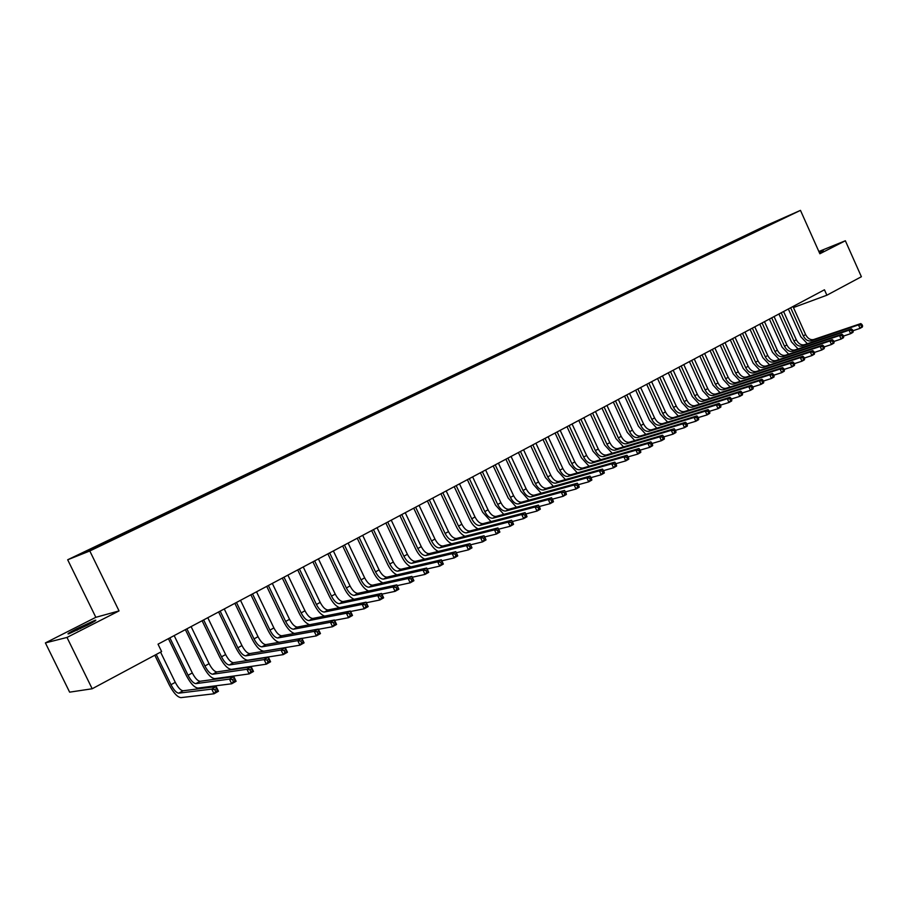 <?xml version="1.0" encoding="UTF-8"?>
<svg xmlns="http://www.w3.org/2000/svg" width="908" height="908" viewBox="0 0 908 908"><rect width="100%" height="100%" fill="white"/><g stroke="black" fill="none" stroke-linecap="round" stroke-linejoin="round"><path stroke-width="1.36" d="M45.4 642.909L66.988 637.439L119.039 610.914L95.839 617.315L45.4 642.909L69.632 692.157L92.185 688.763L161.624 651.569L158.026 644.181L824.453 289.788L826.882 295.214L861.386 276.736L845.359 240.768L818.857 251.505M95.839 617.315L67.68 559.771L764.298 226.398L800.47 210.372L89.801 550.974L67.68 559.771M771.755 223.788L757.681 229.815L97.644 545.765L99.801 544.902L100.289 545.413M771.528 223.311L786.566 216.637L776.056 221.802M660.207 276.599L660.842 277.008L776.09 221.666M660.865 276.997L653.079 280.731M646.201 283.183L646.473 283.761L653.102 280.583M646.507 283.739L642.058 286.009M99.801 544.902L79.972 554.391L89.245 550.702L111.582 540.169L642.081 285.861M110.481 539.783L111.06 540.385M117.552 536.401L118.153 537.025M128.085 531.362L128.641 531.929M135.054 528.025L135.655 528.638M152.294 519.762L152.907 520.375M169.308 511.624L169.909 512.226M186.072 503.599L186.685 504.19M202.609 495.689L203.222 496.267M218.907 487.88L219.52 488.459M234.99 480.184L235.603 480.752M250.846 472.591L251.471 473.147M266.487 465.1L267.111 465.656M281.923 457.711L282.547 458.256M297.154 450.413L297.779 450.958M312.17 443.229L312.806 443.762M327.005 436.124L327.629 436.657M341.635 429.121L342.259 429.654M356.072 422.209L356.696 422.731M370.328 415.387L370.941 415.887M384.402 408.645L384.992 409.133M398.283 401.994L398.873 402.471M412.005 395.434L412.572 395.888M425.534 388.953L426.102 389.384M485.689 360.158L486.257 360.578M498.31 354.109L498.946 354.574M510.784 348.139L511.42 348.593M523.11 342.237L523.746 342.691M535.289 336.403L535.924 336.857M547.32 330.648L547.955 331.091M559.215 324.951L559.85 325.393M570.962 319.332L571.597 319.764M582.573 313.771L583.208 314.202M594.048 308.277L594.695 308.709M605.398 302.841L606.033 303.272M616.611 297.472L617.247 297.892M627.7 292.172L628.336 292.58M638.653 286.917L639.289 287.337M649.492 281.73L650.128 282.138M670.808 271.526L671.432 271.923M681.284 266.509L681.897 266.895M691.646 261.549L692.248 261.924M701.895 256.646L702.486 257.009M712.031 251.8L712.61 252.152M716.049 249.87L716.628 250.222M722.053 246.999L722.632 247.339M726.025 245.092L726.661 245.466M731.973 242.243L732.54 242.584M735.9 240.359L736.536 240.745M745.672 235.683L746.308 236.057M755.331 231.063L755.967 231.427M66.988 637.439L92.185 688.763M800.47 210.372L819.867 253.763L845.359 240.768M119.039 610.914L89.801 550.974M793.456 307.551L826.882 295.214M819.391 252.708L823.284 250.438L819.095 252.038M76.442 628.892C68.963 632.763 66.432 634.386 68.86 633.784L87.52 625.135C94.897 621.31 97.383 619.71 94.977 620.312L76.442 628.892L77.123 630.277M708.66 253.275L708.921 253.843M698.536 258.122L698.797 258.689M688.309 263.025L688.559 263.592M677.958 267.985L678.208 268.552M667.494 272.99L667.755 273.558M656.904 278.052L657.165 278.631M635.384 288.358L635.657 288.948M624.432 293.602L624.715 294.203M613.365 298.902L613.649 299.515M602.163 304.259L602.458 304.895M590.836 309.685L591.131 310.332M579.372 315.167L579.679 315.825M567.784 320.717L568.09 321.398M556.048 326.335L556.366 327.028M544.176 332.022L544.505 332.725M532.156 337.765L532.497 338.491M520 343.587L520.341 344.325M507.697 349.478L508.037 350.216M495.246 355.437L495.586 356.186M482.636 361.475L482.988 362.224M469.879 367.581L470.219 368.342M456.951 373.767L457.303 374.527M443.876 380.032L444.228 380.793M430.63 386.377L430.982 387.137M417.215 392.789L417.578 393.561M403.629 399.293L403.992 400.065M389.873 405.876L390.247 406.659M375.946 412.55L376.309 413.333M361.827 419.303L362.201 420.098M347.537 426.147L347.912 426.942M333.043 433.082L333.361 433.752M318.368 440.108L318.697 440.777M303.499 447.224L303.828 447.905M288.426 454.443L288.755 455.124M273.16 461.752L273.49 462.433M257.679 469.164L258.008 469.856M241.982 476.677L242.322 477.37M226.081 484.282L226.41 484.986M209.952 492.011L210.293 492.715M193.597 499.831L193.937 500.546M177.015 507.776L177.366 508.491M160.205 515.823L160.546 516.538M143.146 523.984L143.498 524.711M125.849 532.27L126.201 532.996M108.302 540.669L108.654 541.406M807.382 343.701L800.822 336.743L788.348 308.992M792.99 306.518L805.612 334.609C807.723 338.525 810.379 340.182 813.591 339.558L860.818 323.589L858.48 324.905L861.045 325.075L861.669 326.46L862.6 325.927L861.987 324.542L861.045 325.075M790.652 307.767L803.296 335.892C805.396 339.819 808.063 341.465 811.264 340.852L858.48 324.905L860.024 328.367L852.975 330.728M862.6 325.927L862.362 327.039L860.024 328.367L861.669 326.46M861.987 324.542L860.818 323.589M798.087 348.91L791.481 341.885L778.928 314.009M783.593 311.523L796.293 339.751C798.404 343.689 801.072 345.358 804.272 344.745L851.42 328.878L849.059 330.206L851.636 330.387L852.26 331.772L853.202 331.238L852.578 329.854L851.636 330.387M781.232 312.783L793.955 341.045C796.066 344.995 798.734 346.652 801.934 346.05L849.059 330.206L850.614 333.69L843.464 336.074M853.202 331.238L852.975 332.351L850.614 333.69L852.26 331.772M852.578 329.854L851.42 328.878M788.689 354.165L782.038 347.094L769.405 319.06M774.093 316.574L786.873 344.949C789.007 348.91 791.663 350.59 794.863 349.977L841.932 334.223L839.537 335.574L842.125 335.756L842.749 337.152L843.702 336.607L843.078 335.211L842.125 335.756M771.709 317.845L784.512 346.254C786.634 350.216 789.302 351.907 792.502 351.305L839.537 335.574L841.103 339.07L833.839 341.476M843.702 336.607L843.487 337.719L841.103 339.07L842.749 337.152M843.078 335.211L841.932 334.223M779.2 359.489L772.504 352.349L759.792 324.179M764.491 321.682L777.361 350.193C779.495 354.177 782.163 355.879 785.352 355.278L832.318 339.637L829.901 340.999L832.5 341.181L833.124 342.588L834.1 342.032L833.465 340.636L832.5 341.181M762.073 322.964L774.967 351.521C777.1 355.505 779.768 357.207 782.957 356.617L829.901 340.999L831.478 344.507L824.112 346.935M834.1 342.032L833.896 343.145L831.478 344.507L833.124 342.588M833.465 340.636L832.318 339.637M769.598 364.868L762.856 357.673L750.065 329.354M754.786 326.835L767.737 355.505C769.882 359.511 772.549 361.225 775.738 360.635L822.614 345.108L820.162 346.481L822.773 346.663L823.408 348.082L824.385 347.526L823.749 346.118L822.773 346.663M752.346 328.14L765.308 356.844C767.464 360.851 770.132 362.564 773.321 361.986L820.162 346.481L821.751 350.011L814.283 352.463M824.385 347.526L824.192 348.627L821.751 350.011L823.408 348.082M823.749 346.118L822.614 345.108M759.894 370.305L753.107 363.041L740.236 334.575M744.98 332.056L758.01 360.873C760.166 364.902 762.834 366.628 766.023 366.049L812.785 350.636L810.311 352.032L812.932 352.213L813.568 353.643L814.555 353.076L813.92 351.657L812.932 352.213M742.506 333.372L755.558 362.224C757.715 366.253 760.393 367.99 763.571 367.411L810.311 352.032L811.911 355.573L804.329 358.047M814.555 353.076L814.385 354.177L811.911 355.573L813.568 353.643M813.92 351.657L812.785 350.636M750.087 375.81L743.255 368.478L730.293 339.864M735.06 337.333L748.169 366.299C750.337 370.351 753.016 372.087 756.194 371.52L802.854 356.231L800.357 357.639L802.978 357.831L803.614 359.262L804.613 358.694L803.977 357.264L802.978 357.831M732.563 338.661L745.695 367.661C747.874 371.712 750.541 373.46 753.719 372.904L800.357 357.639L801.957 361.202L794.262 363.699M804.613 358.694L804.454 359.795L801.957 361.202L803.614 359.262M803.977 357.264L802.854 356.231M740.179 381.371L733.289 373.971L720.248 345.21M725.027 342.668L738.227 371.781C740.417 375.855 743.085 377.614 746.263 377.058L792.809 361.883L790.278 363.314L792.911 363.506L793.558 364.948L794.568 364.38L793.921 362.939L792.911 363.506M722.507 344.007L735.73 373.165C737.909 377.24 740.587 378.999 743.754 378.454L790.278 363.314L791.901 366.9L784.081 369.42M794.568 364.38L794.421 365.47L791.901 366.9L793.558 364.948M793.921 362.939L792.809 361.883M730.157 386.99L723.222 379.521L710.09 350.613M714.891 348.059L728.182 377.331C730.373 381.417 733.051 383.199 736.218 382.654L782.639 367.604L780.085 369.045L782.719 369.25L783.377 370.702L784.399 370.124L783.74 368.682L782.719 369.25M712.337 349.41L725.651 378.727C727.841 382.824 730.52 384.606 733.687 384.061L780.085 369.045L781.709 372.666L773.775 375.197M784.399 370.124L784.274 371.213L781.709 372.666L783.377 370.702M783.74 368.682L782.639 367.604M720.021 392.676L713.041 385.14L699.818 356.072M704.642 353.507L718.012 382.938C720.214 387.046 722.904 388.84 726.06 388.306L772.356 373.404L769.768 374.856L772.424 375.061L773.071 376.525L774.115 375.935L773.457 374.482L772.424 375.061M702.054 354.88L715.459 384.345C717.66 388.465 720.35 390.27 723.506 389.736L769.768 374.856L771.414 378.488L763.356 381.054M774.115 375.935L774.002 377.024L771.414 378.488L773.071 376.525M773.457 374.482L772.356 373.404M709.772 398.43L702.735 390.815L689.433 361.6M694.268 359.023L707.741 388.601C709.954 392.744 712.632 394.549 715.788 394.027L761.96 379.26L759.338 380.736L761.994 380.94L762.652 382.404L763.707 381.814L763.049 380.35L761.994 380.94M691.669 360.408L705.153 390.031C707.366 394.174 710.056 395.99 713.2 395.468L759.338 380.736L760.995 384.379L752.811 386.967M763.707 381.814L763.605 382.904L760.995 384.379L762.652 382.404M763.049 380.35L761.96 379.26M699.41 404.242L692.327 396.558L678.923 367.184M683.792 364.596L697.344 394.333C699.569 398.499 702.259 400.326 705.403 399.815L751.438 385.185L748.782 386.672L751.449 386.899L752.119 388.363L753.175 387.761L752.516 386.297L751.449 386.899M681.148 365.992L694.734 395.774C696.958 399.951 699.648 401.779 702.781 401.279L748.782 386.672L750.451 390.349L742.142 392.948M753.175 387.761L753.095 388.851L750.451 390.349L752.119 388.363M752.516 386.297L751.438 385.185M688.934 410.121L681.795 402.369L668.299 372.825M673.191 370.237L686.834 400.133C689.07 404.321 691.76 406.171 694.892 405.672L740.792 391.178L738.102 392.687L740.78 392.914L741.45 394.39L742.528 393.788L741.859 392.313L740.78 392.914M670.524 371.656L684.189 401.597C686.437 405.785 689.115 407.635 692.248 407.147L738.102 392.687L739.782 396.376L731.349 399.009M742.528 393.788L742.46 394.866L739.782 396.376L741.45 394.39M741.859 392.313L740.792 391.178M678.344 416.068L671.137 408.237L657.562 378.545M662.465 375.935L676.21 406.001C678.458 410.212 681.148 412.073 684.269 411.585L730.009 397.25L727.297 398.771L729.987 398.998L730.656 400.485L731.746 399.872L731.065 398.385L729.987 398.998M659.764 377.365L673.532 407.476C675.779 411.687 678.469 413.56 681.59 413.072L727.297 398.771L728.988 402.482L720.419 405.138M731.746 399.872L731.7 400.95L728.988 402.482L730.656 400.485M731.065 398.385L730.009 397.25M667.63 422.095L660.366 414.173L646.7 384.322M651.615 381.701L665.45 411.926C667.72 416.17 670.41 418.043 673.52 417.578L719.113 403.379L716.367 404.934L719.057 405.161L719.738 406.659L720.839 406.035L720.158 404.548L719.057 405.161M648.891 383.153L662.749 413.424C665.019 417.669 667.709 419.553 670.819 419.076L716.367 404.934L718.069 408.668L709.364 411.335M720.839 406.035L720.804 407.113L718.069 408.668L719.738 406.659M720.158 404.548L719.113 403.379M656.79 428.179L649.47 420.188L635.702 390.168M640.651 387.534L654.577 417.93C656.859 422.186 659.548 424.093 662.647 423.627L708.081 409.599L705.3 411.165L708.002 411.403L708.683 412.902L709.795 412.277L709.114 410.779L708.002 411.403M637.893 388.999L651.842 419.439C654.123 423.707 656.813 425.614 659.912 425.148L705.3 411.165L707.014 414.922L698.173 417.612M709.795 412.277L709.784 413.344L707.014 414.922L708.683 412.902M709.114 410.779L708.081 409.599M645.826 434.342L638.449 426.261L624.59 396.081M629.55 393.436L643.579 424.002C645.872 428.281 648.562 430.199 651.649 429.756L696.913 415.887L694.098 417.464L696.811 417.714L697.503 419.224L698.627 418.588L697.934 417.078L696.811 417.714M626.758 394.923L640.81 425.523C643.102 429.813 645.792 431.743 648.88 431.3L694.098 417.464L695.823 421.244L686.845 423.957M698.627 418.588L698.627 419.655L695.823 421.244L697.503 419.224M697.934 417.078L696.913 415.887M634.737 440.573L627.292 432.412L613.343 402.062M618.325 399.406L632.445 430.131C634.749 434.444 637.439 436.385 640.526 435.954L685.608 422.254L682.759 423.854L685.483 424.104L686.176 425.625L687.311 424.978L686.618 423.457L685.483 424.104M615.499 400.905L629.641 431.686C631.957 435.999 634.647 437.94 637.722 437.508L682.759 423.854L684.496 427.657L675.382 430.381M687.311 424.978L687.345 426.045L684.496 427.657L686.176 425.625M686.618 423.457L685.608 422.254M623.524 446.884L616.01 438.632L601.959 408.112M606.964 405.445L621.185 436.351C623.501 440.686 626.202 442.639 629.267 442.219L674.167 428.69L671.284 430.313L674.008 430.574L674.712 432.106L675.87 431.448L675.166 429.927L674.008 430.574M604.104 406.966L618.348 437.917C620.675 442.253 623.365 444.216 626.441 443.796L671.284 430.313L673.032 434.137L663.771 436.884M675.87 431.448L675.915 432.503L673.032 434.137L674.712 432.106M675.166 429.927L674.167 428.69M612.174 453.262L604.603 444.931L590.45 414.23M595.478 411.562L609.801 442.627C612.128 446.997 614.818 448.972 617.883 448.563L662.59 435.216L659.673 436.861L662.409 437.123L663.112 438.655L664.281 437.996L663.578 436.464L662.409 437.123M592.584 413.095L606.93 444.216C609.257 448.586 611.958 450.561 615.011 450.164L659.673 436.861L661.433 440.698L652.012 443.467M664.281 437.996L664.35 439.052L661.433 440.698L663.112 438.655M663.578 436.464L662.59 435.216M600.687 459.72L593.049 451.299L578.793 420.427M583.844 417.737L598.27 448.995C600.608 453.376 603.309 455.373 606.362 454.987L650.866 441.821L647.903 443.479L650.65 443.751L651.365 445.295L652.546 444.625L651.83 443.081L650.65 443.751M580.916 419.303L595.364 450.595C597.714 454.987 600.404 456.985 603.457 456.599L647.903 443.479L649.685 447.349L640.106 450.13M652.546 444.625L652.636 445.68L649.685 447.349L651.365 445.295M651.83 443.081L650.866 441.821M589.076 466.258L581.37 457.734L567.001 426.692M572.074 424.002L586.602 455.43C588.963 459.845 591.653 461.854 594.695 461.48L638.994 448.507L635.997 450.186L638.755 450.459L639.47 452.014L640.662 451.344L639.947 449.789L638.755 450.459M569.112 425.58L583.674 457.042C586.023 461.468 588.725 463.489 591.755 463.114L635.997 450.186L637.791 454.079L628.052 456.883M640.662 451.344L640.776 452.388L637.791 454.079L639.47 452.014M639.947 449.789L638.994 448.507M577.318 472.875L569.543 464.26L555.072 433.037M560.168 430.335L574.798 461.934C577.17 466.383 579.871 468.414 582.891 468.051L626.974 455.271L623.944 456.974L626.702 457.257L627.428 458.824L628.642 458.143L627.916 456.576L626.702 457.257M557.171 431.924L571.824 463.579C574.197 468.029 576.898 470.072 579.917 469.708L623.944 456.974L625.748 460.889L615.851 463.704M628.642 458.143L628.767 459.176L625.748 460.889L627.428 458.824M627.916 456.576L626.974 455.271M565.423 479.583L557.569 470.855L543.007 439.461M548.114 436.737L562.858 468.528C565.241 473 567.931 475.054 570.95 474.714L614.795 462.127L611.731 463.852L614.5 464.136L615.227 465.713L616.453 465.021L615.737 463.443L614.5 464.136M545.084 438.36L559.85 470.185C562.234 474.657 564.924 476.734 567.931 476.382L611.731 463.852L613.547 467.79L603.491 470.628M616.453 465.021L616.611 466.054L613.547 467.79L615.227 465.713M615.737 463.443L614.795 462.127M553.392 486.359L545.458 477.54L530.783 445.964M535.924 443.229L550.77 475.202C553.165 479.696 555.855 481.773 558.851 481.444L602.469 469.061L599.371 470.809L602.152 471.104L602.878 472.693L604.126 471.99L603.389 470.412L602.152 471.104M532.848 444.863L547.717 476.882C550.123 481.376 552.813 483.465 555.809 483.135L599.371 470.809L601.198 474.771L590.972 477.619M604.126 471.99L604.297 473.023L601.198 474.771L602.878 472.693M603.389 470.412L602.469 469.061M541.213 493.226L533.189 484.293L518.411 452.536M523.576 449.789L538.523 481.944C540.941 486.472 543.631 488.572 546.616 488.266L589.984 476.098L586.84 477.869L589.633 478.164L590.37 479.764L591.63 479.049L590.892 477.46L589.633 478.164M520.466 451.446L535.448 483.646C537.854 488.175 540.555 490.286 543.529 489.979L586.84 477.869L588.69 481.853L578.283 484.713M591.63 479.049L591.823 480.071L588.69 481.853L590.37 479.764M590.892 477.46L589.984 476.098M528.887 500.183L520.783 491.137L505.892 459.198M511.068 456.44L526.141 488.776C528.558 493.339 531.259 495.462 534.222 495.166L577.34 483.215L574.162 485.008L576.955 485.315L577.704 486.926L578.975 486.2L578.237 484.6L576.955 485.315M507.924 458.12L523.019 490.502C525.448 495.064 528.138 497.198 531.101 496.903L574.162 485.008L576.013 489.015L565.434 491.886M578.975 486.2L579.202 487.21L576.013 489.015L577.704 486.926M578.237 484.6L577.34 483.215M516.402 507.22L508.208 498.072L493.214 465.94M498.413 463.171L513.599 495.7C516.039 500.285 518.729 502.43 521.68 502.147L564.538 490.422L561.303 492.25L564.118 492.556L564.867 494.179L566.161 493.441L565.412 491.83L564.118 492.556M495.223 464.862L510.432 497.448C512.872 502.033 515.574 504.19 518.513 503.917L561.303 492.25L563.176 496.279L552.416 499.162L551.111 499.899L551.871 501.522L553.176 500.785L551.565 497.732L548.296 499.57L551.111 499.899M566.161 493.441L566.399 494.451L563.176 496.279L564.867 494.179M565.412 491.83L564.538 490.422M503.77 514.348L495.496 505.086L480.377 472.762M485.61 469.981L500.898 502.703C503.35 507.311 506.04 509.49 508.979 509.229L551.565 497.732M482.375 471.695L497.697 504.473C500.16 509.082 502.85 511.272 505.779 511.011L548.296 499.57L550.18 503.634L539.227 506.528M553.176 500.785L553.449 501.784L550.18 503.634L551.871 501.522M490.99 521.578L482.613 512.191L467.382 479.674M472.637 476.882L488.039 509.797C490.513 514.439 493.203 516.629 496.12 516.391L538.421 505.132L535.107 507.005L537.933 507.334L538.694 508.968L540.022 508.219L539.261 506.585L537.933 507.334M469.368 478.618L484.804 511.59C487.278 516.232 489.968 518.434 492.874 518.196L535.107 507.005L537.003 511.079L525.857 513.985M540.022 508.219L540.317 509.206L537.003 511.079L538.694 508.968M539.261 506.585L538.421 505.132M478.051 528.887C474.68 527.185 471.854 524.018 469.572 519.376L454.216 486.677M459.493 483.862L475.02 516.981C477.506 521.646 480.196 523.871 483.09 523.644L525.096 512.634L521.737 514.53L524.574 514.859L525.346 516.504L526.685 515.744L525.925 514.11L524.574 514.859M456.191 485.632L471.74 518.786C474.226 523.462 476.916 525.687 479.81 525.471L521.737 514.53L523.655 518.627L512.305 521.544M526.685 515.744L527.015 516.731L523.655 518.627L525.346 516.504M525.925 514.11L525.096 512.634M464.941 536.299C461.559 534.596 458.699 531.384 456.361 526.663L440.891 493.759M446.191 490.944L461.843 524.256C464.34 528.955 467.03 531.191 469.901 530.987L511.601 520.239L508.196 522.145L511.045 522.497L511.817 524.154L513.179 523.383L512.407 521.725L511.045 522.497M442.843 492.726L458.517 526.084C461.014 530.794 463.704 533.041 466.587 532.837L508.196 522.145L510.137 526.288L498.583 529.194M513.179 523.383L513.531 524.359L510.137 526.288L511.817 524.154M512.407 521.725L511.601 520.239M451.673 543.813C448.268 542.11 445.363 538.853 442.979 534.04L427.396 500.932M432.719 498.106L448.484 531.623C451.004 536.344 453.682 538.614 456.542 538.433L497.924 527.934L494.474 529.875L497.334 530.227L498.117 531.895L499.491 531.112L498.719 529.455L497.334 530.227M429.325 499.911L445.124 533.473C447.644 538.206 450.323 540.487 453.183 540.305L494.474 529.875L496.426 534.04L484.668 536.946M499.491 531.112L499.865 532.088L496.426 534.04L498.117 531.895M498.719 529.455L497.924 527.934M438.246 551.417C434.807 549.715 431.868 546.412 429.439 541.509L413.73 508.208M419.076 505.359L434.966 539.08C437.497 543.835 440.176 546.128 443.013 545.969L484.066 535.743L480.57 537.706L483.442 538.069L484.225 539.749L485.621 538.955L484.838 537.275L483.442 538.069M415.637 507.186L431.561 540.952C434.092 545.719 436.771 548.023 439.608 547.865L480.57 537.706L482.534 541.894L470.571 544.8M485.621 538.955L486.03 539.919L482.534 541.894L484.225 539.749M484.838 537.275L484.066 535.743M424.649 559.124C421.187 557.433 418.202 554.084 415.716 549.068L399.883 515.562M405.252 512.714L421.267 546.639C423.809 551.428 426.488 553.744 429.314 553.596L470.015 543.654L466.474 545.64L469.357 546.014L470.14 547.706L471.558 546.9L470.764 545.22L469.357 546.014M401.767 514.564L417.816 548.534C420.359 553.335 423.049 555.662 425.863 555.526L466.474 545.64L468.46 549.862L456.293 552.756M471.558 546.9L471.99 547.853L468.46 549.862L470.14 547.706M470.764 545.22L470.015 543.654M410.881 566.933C407.386 565.253 404.366 561.848 401.813 556.74L385.855 523.031M391.246 520.159L407.397 554.289C409.951 559.112 412.629 561.462 415.433 561.337L455.782 551.667L457.768 555.9L454.182 557.932L441.821 560.815M387.716 522.032L403.89 556.218C406.455 561.042 409.133 563.403 411.926 563.278L452.184 553.687L455.782 551.667L456.508 553.256L455.067 554.073L455.873 555.764L457.303 554.958L456.508 553.256M455.873 555.764L454.182 557.932L452.184 553.687L455.067 554.073M457.303 554.958L457.768 555.9M396.932 574.855C393.414 573.186 390.349 569.736 387.727 564.504L371.644 530.578M377.07 527.707L393.334 562.041C395.911 566.898 398.589 569.271 401.359 569.168L441.345 559.793L443.354 564.061L439.71 566.115L427.146 568.976M373.494 529.602L389.793 563.993C392.37 568.862 395.048 571.245 397.817 571.143L437.701 561.848L441.345 559.793L442.048 561.416L440.596 562.234L441.401 563.947L442.854 563.119L442.048 561.416M441.401 563.947L439.71 566.115L437.701 561.848L440.596 562.234M442.854 563.119L443.354 564.061M382.824 582.879C379.272 581.234 376.15 577.726 373.46 572.369L357.253 538.24M362.689 535.345L379.09 569.895C381.689 574.787 384.356 577.193 387.103 577.113L426.703 568.033L428.735 572.324L425.046 574.412L412.277 577.25M359.069 537.275L375.503 571.881C378.103 576.773 380.77 579.179 383.516 579.111L423.014 570.122L426.703 568.033L427.396 569.679L425.92 570.508L426.737 572.233L428.213 571.393L427.396 569.679M426.737 572.233L425.046 574.412L423.014 570.122L425.92 570.508M428.213 571.393L428.735 572.324M368.523 591.017C364.948 589.405 361.781 585.842 359 580.337L342.668 545.992M348.127 543.086L364.664 577.863C367.275 582.777 369.942 585.206 372.666 585.149L411.869 576.398L413.912 580.711L410.178 582.822L397.182 585.637M344.461 545.038L361.021 579.871C363.631 584.797 366.299 587.226 369.023 587.181L408.123 578.498L411.869 576.398L412.538 578.067L411.04 578.907L411.857 580.632L413.356 579.792L412.538 578.067M411.857 580.632L410.178 582.822L408.123 578.498L411.04 578.907M413.356 579.792L413.912 580.711M354.063 599.269C350.454 597.691 347.219 594.082 344.348 588.418L327.879 553.857M333.372 550.94L350.034 585.932C352.667 590.881 355.323 593.344 358.024 593.31L396.819 584.865L398.884 589.213L395.094 591.358L381.882 594.138M329.649 552.915L346.357 587.964C348.978 592.924 351.646 595.387 354.336 595.364L393.028 587.011L396.819 584.865L397.466 586.568L395.945 587.419L396.773 589.156L398.294 588.305L397.466 586.568M396.773 589.156L395.094 591.358L393.028 587.011L395.945 587.419M398.294 588.305L398.884 589.213M339.41 607.634C335.767 606.124 332.464 602.435 329.502 596.601L312.897 561.825M318.413 558.885L335.222 594.104C337.855 599.087 340.523 601.573 343.201 601.573L381.564 593.457L383.641 597.839L379.794 600.006L366.355 602.753M314.645 560.894L331.477 596.159C334.121 601.153 336.789 603.65 339.456 603.65L377.717 595.625L381.564 593.457L382.177 595.183L380.645 596.057L381.474 597.805L383.017 596.931L382.177 595.183M381.474 597.805L379.794 600.006L377.717 595.625L380.645 596.057M383.017 596.931L383.641 597.839M324.587 616.123C320.91 614.682 317.539 610.936 314.463 604.898L297.711 569.895M303.249 566.955L320.195 602.39C322.851 607.407 325.507 609.926 328.163 609.938L366.083 602.174L368.183 606.578L364.278 608.78L350.601 611.481M299.436 568.987L316.415 604.478C319.071 609.506 321.727 612.026 324.372 612.049L362.179 604.376L366.083 602.174L366.684 603.922L365.118 604.807L365.958 606.578L367.524 605.693L366.684 603.922M365.958 606.578L364.278 608.78L362.179 604.376L365.118 604.807M367.524 605.693L368.183 606.578M309.594 624.727C305.882 623.399 302.421 619.585 299.209 613.309L282.32 578.078M287.893 575.127L304.974 610.789C307.653 615.84 310.298 618.393 312.919 618.427L350.386 611.016L352.497 615.454L348.547 617.69L334.621 620.334M284.011 577.182L301.138 612.9C303.817 617.973 306.461 620.527 309.072 620.573L346.425 613.252L350.386 611.016L350.953 612.798L349.376 613.695L350.216 615.465L351.805 614.568L350.953 612.798M350.216 615.465L348.547 617.69L346.425 613.252L349.376 613.695M351.805 614.568L352.497 615.454M294.453 633.444C290.708 632.286 287.144 628.415 283.75 621.832L266.725 586.375M272.309 583.401L289.538 619.301C292.228 624.386 294.873 626.974 297.472 627.042L334.462 619.982L336.596 624.443L332.578 626.713L318.413 629.312M268.382 585.501L285.645 621.447C288.347 626.543 290.991 629.13 293.568 629.21L330.444 622.252L334.462 619.982L335.007 621.798L333.395 622.695L334.257 624.488L335.858 623.58L335.007 621.798M334.257 624.488L332.578 626.713L330.444 622.252L333.395 622.695M335.858 623.58L336.596 624.443M279.221 642.285C275.442 641.434 271.719 637.495 268.076 630.47L250.903 594.797M256.521 591.8L273.887 627.927C276.599 633.058 279.244 635.668 281.809 635.759L318.299 629.085L320.456 633.58L316.381 635.884L301.944 638.403M252.537 593.923L269.948 630.107C272.661 635.248 275.294 637.859 277.848 637.961L314.225 631.378L318.299 629.085L318.821 630.924L317.187 631.843L318.05 633.648L319.684 632.728L318.821 630.924M318.05 633.648L316.381 635.884L314.225 631.378L317.187 631.843M319.684 632.728L320.456 633.58M236.466 602.469L254.024 638.891C256.76 644.056 259.393 646.712 261.913 646.848L297.767 640.639L301.91 638.313L304.078 642.841L299.946 645.179L263.99 651.161C260.199 650.945 256.26 646.973 252.186 639.232L234.866 603.321M240.507 600.324L258.031 636.678C260.755 641.842 263.388 644.487 265.919 644.612L301.91 638.313L302.398 640.185L300.741 641.116L301.615 642.932L303.272 642.001L302.398 640.185M301.615 642.932L299.946 645.179L297.767 640.639L300.741 641.116M303.272 642.001L304.078 642.841M220.167 611.129L237.885 647.801C240.631 653 243.253 655.69 245.75 655.848L281.071 650.049L285.271 647.688L287.461 652.239L283.273 654.611L247.85 660.195C244.104 659.934 240.177 655.905 236.069 648.119L218.601 611.969M224.265 608.95L241.937 645.554C244.683 650.752 247.317 653.431 249.814 653.578L285.271 647.688L285.736 649.583L284.056 650.537L284.93 652.364L286.61 651.411L285.736 649.583M284.93 652.364L283.273 654.611L281.071 650.049L284.056 650.537M286.61 651.411L287.461 652.239M203.653 619.914L221.518 656.825C224.287 662.068 226.898 664.792 229.361 664.974L264.126 659.594L268.382 657.188L270.595 661.773L266.339 664.179L231.472 669.355C227.783 669.048 223.867 664.974 219.725 657.131L202.109 620.743M207.796 617.712L225.627 654.555C228.396 659.787 231.007 662.5 233.481 662.681L268.382 657.188L268.825 659.129L267.122 660.082L268.008 661.921L269.71 660.967L268.825 659.129M268.008 661.921L266.339 664.179L264.126 659.594L267.122 660.082M269.71 660.967L270.595 661.773M186.889 628.835L204.913 665.984C207.694 671.273 210.304 674.02 212.733 674.235L246.931 669.275L251.255 666.835L253.48 671.455L249.167 673.906L214.867 678.639C211.224 678.287 207.319 674.167 203.154 666.268L185.38 629.63M191.1 626.588L209.09 663.68C211.87 668.958 214.481 671.704 216.91 671.909L251.255 666.835L251.652 668.81L249.927 669.786L250.824 671.636L252.549 670.66L251.652 668.81M250.824 671.636L249.167 673.906L246.931 669.275L249.927 669.786M252.549 670.66L253.48 671.455M169.887 637.87L188.069 675.28C190.873 680.591 193.472 683.384 195.867 683.633L229.463 679.105L233.855 676.63L236.103 681.284L231.722 683.769L198.012 688.071C194.426 687.674 190.544 683.497 186.344 675.529L168.411 638.653M174.166 635.6L192.303 672.942C195.107 678.253 197.706 681.034 200.101 681.272L233.855 676.63L234.23 678.639L232.471 679.627L233.379 681.488L235.138 680.501L234.23 678.639M233.379 681.488L231.722 683.769L229.463 679.105L232.471 679.627M235.138 680.501L236.103 681.284M156.244 654.441L170.988 684.7C173.814 690.057 176.402 692.883 178.751 693.167L211.734 689.093L216.195 686.584L218.465 691.26L214.016 693.78L180.93 697.628C177.389 697.185 173.519 692.952 169.297 684.938L154.814 655.213M160.58 652.126L175.278 682.328C178.104 687.685 180.692 690.489 183.053 690.772L216.195 686.584L216.535 688.616L214.753 689.626L215.673 691.499L217.455 690.489L216.535 688.616M215.673 691.499L214.016 693.78L211.734 689.093L214.753 689.626M217.455 690.489L218.465 691.26M80.472 628.677L79.756 627.201M805.612 334.609L803.296 335.892M813.591 339.558L811.264 340.852M796.293 339.751L793.955 341.045M804.272 344.745L801.934 346.05M786.873 344.949L784.512 346.254M794.863 349.977L792.502 351.305M777.361 350.193L774.967 351.521M785.352 355.278L782.957 356.617M767.737 355.505L765.308 356.844M775.738 360.635L773.321 361.986M758.01 360.873L755.558 362.224M766.023 366.049L763.571 367.411M748.169 366.299L745.695 367.661M756.194 371.52L753.719 372.904M738.227 371.781L735.73 373.165M746.263 377.058L743.754 378.454M728.182 377.331L725.651 378.727M736.218 382.654L733.687 384.061M718.012 382.938L715.459 384.345M726.06 388.306L723.506 389.736M707.741 388.601L705.153 390.031M715.788 394.027L713.2 395.468M697.344 394.333L694.734 395.774M705.403 399.815L702.781 401.279M686.834 400.133L684.189 401.597M694.892 405.672L692.248 407.147M676.21 406.001L673.532 407.476M684.269 411.585L681.59 413.072M665.45 411.926L662.749 413.424M673.52 417.578L670.819 419.076M654.577 417.93L651.842 419.439M662.647 423.627L659.912 425.148M643.579 424.002L640.81 425.523M651.649 429.756L648.88 431.3M632.445 430.131L629.641 431.686M640.526 435.954L637.722 437.508M621.185 436.351L618.348 437.917M629.267 442.219L626.441 443.796M609.801 442.627L606.93 444.216M617.883 448.563L615.011 450.164M598.27 448.995L595.364 450.595M606.362 454.987L603.457 456.599M586.602 455.43L583.674 457.042M594.695 461.48L591.755 463.114M574.798 461.934L571.824 463.579M582.891 468.051L579.917 469.708M562.858 468.528L559.85 470.185M570.95 474.714L567.931 476.382M550.77 475.202L547.717 476.882M558.851 481.444L555.809 483.135M538.523 481.944L535.448 483.646M546.616 488.266L543.529 489.979M526.141 488.776L523.019 490.502M534.222 495.166L531.101 496.903M513.599 495.7L510.432 497.448M521.68 502.147L518.513 503.917M500.898 502.703L497.697 504.473M508.979 509.229L505.779 511.011M488.039 509.797L484.804 511.59M496.12 516.391L492.874 518.196M475.02 516.981L471.74 518.786M483.09 523.644L479.81 525.471M461.843 524.256L458.517 526.084M469.901 530.987L466.587 532.837M448.484 531.623L445.124 533.473M456.542 538.433L453.183 540.305M434.966 539.08L431.561 540.952M443.013 545.969L439.608 547.865M421.267 546.639L417.816 548.534M429.314 553.596L425.863 555.526M407.397 554.289L403.89 556.218M415.433 561.337L411.926 563.278M393.334 562.041L389.793 563.993M401.359 569.168L397.817 571.143M379.09 569.895L375.503 571.881M387.103 577.113L383.516 579.111M364.664 577.863L361.021 579.871M372.666 585.149L369.023 587.181M350.034 585.932L346.357 587.964M358.024 593.31L354.336 595.364M335.222 594.104L331.477 596.159M343.201 601.573L339.456 603.65M320.195 602.39L316.415 604.478M328.163 609.938L324.372 612.049M304.974 610.789L301.138 612.9M312.919 618.427L309.072 620.573M289.538 619.301L285.645 621.447M297.472 627.042L293.568 629.21M273.887 627.927L269.948 630.107M281.809 635.759L277.848 637.961M258.031 636.678L254.024 638.891M265.919 644.612L261.913 646.848M241.937 645.554L237.885 647.801M249.814 653.578L245.75 655.848M225.627 654.555L221.518 656.825M233.481 662.681L229.361 664.974M209.09 663.68L204.913 665.984M216.91 671.909L212.733 674.235M192.303 672.942L188.069 675.28M200.101 681.272L195.867 683.633M175.278 682.328L170.988 684.7M183.053 690.772L178.751 693.167"/></g></svg>
